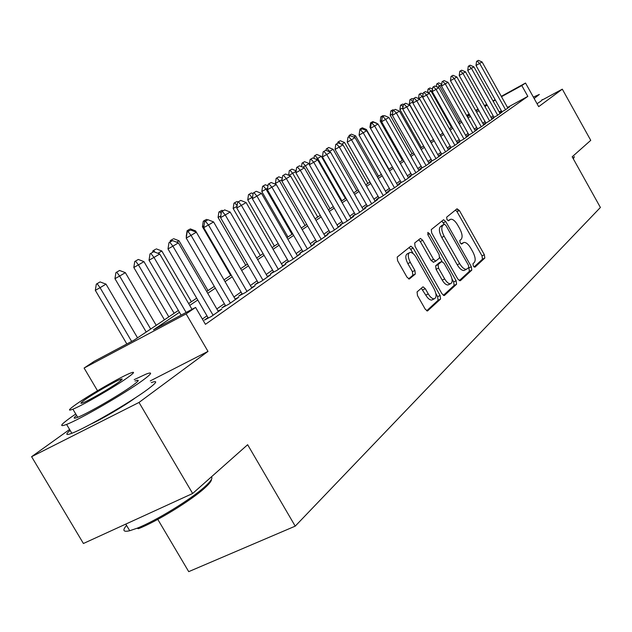 <?xml version="1.0" encoding="UTF-8"?>
<svg xmlns="http://www.w3.org/2000/svg" width="632" height="632" viewBox="0 0 632 632"><rect width="100%" height="100%" fill="white"/><g stroke="black" fill="none" stroke-linecap="round" stroke-linejoin="round"><path stroke-width="0.95" d="M473.297 266.048L474.948 267.186L484.831 258.022L484.357 254.728L459.377 210.495L457.023 208.813L446.658 217.179L446.95 219.494L448.475 220.766L450.734 219.225C452.923 219.075 455.222 220.995 457.631 224.984L459.741 228.713C462.284 233.69 462.758 237.221 461.163 239.315L459.835 240.468L460.143 242.799L461.629 244.055L463.967 242.412C466.108 242.309 468.352 244.197 470.698 248.084L472.799 251.805C475.335 256.774 475.833 260.337 474.277 262.493L472.973 263.694L473.297 266.048M90.85 424.096C101.491 419.34 125.223 405.365 134.948 398.128L135.564 397.678M417.073 291.913L417.491 295.594L425.225 309.167L427.461 311.015L440.559 299.055L440.117 295.452L413.162 248.052L410.839 246.172L397.22 257.066L397.599 260.7L406.976 277.156L409.299 279.036L415.311 274.043L414.9 270.433L410.31 262.367C407.711 257.011 407.616 253.693 410.042 252.421C412.064 252.31 414.134 253.977 416.243 257.445L434.034 288.721C436.688 294.243 436.752 297.609 434.208 298.833C432.256 298.865 430.281 297.23 428.267 293.912L425.281 288.666L423.021 286.81L417.073 291.913M192.649 493.489L83.416 543.496L31.6 456.691L139.016 402.442L192.649 493.489L247.641 444.715L295.223 526.148L600.4 207.47L572.181 156.807L590.746 140.344L562.314 89.167L538.685 106.65L525.524 83.037L521.803 85.565L527.831 96.38L205.44 324.327L195.596 307.428L186.108 313.883L84.103 368.045L94.239 361.307L134.324 340L178.374 310.462M139.016 402.442L207.991 351.392L186.108 313.883M457.86 279.123L460.301 280.758L471.788 270.109L471.33 266.728L445.765 221.563L443.569 219.738L431.285 229.582L431.696 232.987L457.86 279.123M443.372 295.365L454.132 285.411L456.565 284.226L444.493 295.413M418.645 239.781L420.288 241.527L422.721 240.286L420.438 238.422L414.687 242.972L415.082 246.488L441.958 293.762L444.138 295.579M422.721 240.286L433.505 259.27L435.724 261.111L439.517 257.967L439.082 254.499L427.959 234.899L427.848 232.41L429.428 233.706L456.114 280.734L456.565 284.226M562.314 89.167L542.469 99.88M501.776 111.532L499.936 112.828L505.039 110.055L509.676 106.8L507.733 107.851M493.868 117.078L491.988 118.397L497.147 115.601L501.911 112.251L499.928 113.333M485.747 122.782L483.828 124.125L489.034 121.297L493.932 117.86L491.901 118.958M477.389 128.644L475.43 130.018L480.699 127.158L485.732 123.627L483.662 124.749M468.802 134.663L466.795 136.07L472.12 133.186L477.294 129.552L475.177 130.698M459.962 140.865L457.908 142.303L463.296 139.388L468.62 135.651L466.456 136.82M450.861 147.248L448.767 148.718L454.211 145.779L459.693 141.924L457.481 143.124M441.499 153.813L439.351 155.322L444.857 152.352L450.505 148.378L448.238 149.61M431.846 160.583L429.649 162.132L435.219 159.122L441.041 155.037L438.711 156.286M421.899 167.559L419.648 169.139L425.289 166.105L431.285 161.887L428.907 163.175M411.645 174.756L409.339 176.375L415.042 173.302L421.228 168.957L418.787 170.269M401.075 182.174L398.705 183.833L404.48 180.728L410.855 176.249L408.351 177.592M390.157 189.829L387.724 191.536L393.57 188.399L400.159 183.77L397.591 185.144M378.884 197.737L376.388 199.483L382.305 196.315L389.107 191.536L386.468 192.95M367.239 205.906L364.68 207.699L370.66 204.499L377.691 199.554L374.989 201.008M355.2 214.351L352.569 216.191L358.628 212.952L365.896 207.841L363.116 209.334M342.749 223.08L340.048 224.976L346.178 221.706L353.699 216.421L350.839 217.945M329.865 232.118L327.084 234.069L333.301 230.759L341.083 225.284L338.144 226.856M316.521 241.471L313.662 243.478L319.95 240.136L328.016 234.472L324.99 236.084M302.704 251.173L299.758 253.235L306.125 249.853L314.483 243.984L311.363 245.635M288.366 261.221L285.332 263.354L291.787 259.934L300.453 253.843L297.245 255.541M273.498 271.649L270.37 273.846L276.911 270.385L285.901 264.065L282.591 265.819M258.061 282.48L254.838 284.74L261.458 281.248L270.796 274.683L267.383 276.484M242.024 293.73L238.698 296.06L245.406 292.529L255.115 285.704L251.583 287.568M225.355 305.422L221.911 307.839L228.713 304.261L238.809 297.166L235.159 299.086M208.007 317.596L204.452 320.084L211.333 316.474L221.848 309.088L218.072 311.07M527.831 96.38L507.496 107.432M501.358 110.774L499.162 111.967M493.197 115.877L491.024 117.394M485.06 121.565L482.769 123.161M476.702 127.403L474.277 129.094M468.099 133.415L465.547 135.201M459.251 139.593L456.557 141.481M450.142 145.96L447.298 147.943M440.757 152.51L437.763 154.603M431.095 159.256L427.943 161.468M421.141 166.216L417.807 168.547M410.879 173.389L407.363 175.838M400.285 180.784L396.58 183.375M389.352 188.423L385.449 191.148M378.07 196.307L373.947 199.183M366.41 204.452L362.065 207.486M354.355 212.873L349.773 216.073M341.888 221.579L337.053 224.96M328.988 230.593L323.884 234.156M315.629 239.923L310.249 243.683M301.788 249.593L296.1 253.566M287.442 259.618L281.438 263.813M272.558 270.014L266.206 274.454M257.098 280.813L250.391 285.498M241.045 292.031L233.943 296.985M224.344 303.692L216.839 308.937M206.972 315.826L202.366 319.049M157.787 519.378L188.715 571.644L295.223 526.148M69.599 429.476L31.6 456.691M97.51 390.742L84.103 368.045M179.464 312.319L153.489 329.809L195.596 307.428M487.169 105.11L484.973 106.595M478.945 110.655L476.631 112.212M470.492 116.343L468.043 117.994M461.794 122.197L459.211 123.935M452.852 128.225L450.126 130.058M443.64 134.426L440.765 136.362M434.16 140.81L431.127 142.848M424.388 147.39L421.196 149.539M414.323 154.169L410.958 156.436M403.943 161.152L400.396 163.546M393.238 168.365L389.494 170.885M382.186 175.807L378.236 178.469M370.779 183.493L366.615 186.298M358.992 191.433L354.592 194.387M346.802 199.633L342.165 202.754M334.194 208.125L329.304 211.42M321.151 216.91L315.992 220.386M307.642 226.003L302.199 229.669M293.651 235.428L287.9 239.299M279.139 245.2L273.063 249.292M264.081 255.336L257.666 259.665M248.455 265.867L241.669 270.433M232.213 276.8L225.032 281.635M215.33 288.168L207.731 293.288M197.761 300.002L189.719 305.414M521.803 85.565L501.5 96.704M495.362 100.069L493.173 101.27M466.582 115.387L469.157 113.973M475.619 110.418L478.061 109.083M484.412 105.599L486.727 104.327M492.968 100.899L495.156 99.698M501.294 96.333L525.524 83.037M475.92 110.948L477.634 109.802L475.833 110.79M469.363 114.337L466.787 115.751M188.644 303.573L196.694 298.178M206.68 291.478L214.288 286.383M224.005 279.865L231.194 275.046M240.658 268.695L247.46 264.137M256.679 257.959L263.11 253.645M272.1 247.618L278.183 243.541M286.952 237.656L292.711 233.793M301.267 228.057L306.725 224.4M315.084 218.798L320.25 215.33M328.411 209.856L333.309 206.569M341.288 201.221L345.933 198.108M353.73 192.879L358.131 189.932M365.77 184.813L369.933 182.016M377.407 177.007L381.365 174.353M388.68 169.447L392.425 166.935M399.59 162.132L403.145 159.746M410.168 155.037L413.541 152.778M420.422 148.165L423.622 146.016M430.368 141.497L433.402 139.459M440.014 135.027L442.89 133.099M449.384 128.738L452.109 126.914M458.484 122.64L461.068 120.91M467.325 116.715L469.774 115.071M207.991 351.392L150.282 380.906M461.558 243.612L460.997 243.833M474.047 266.996L482.485 259.183L482.019 255.889L457.047 211.696L455.522 210.022M444.241 224.273L441.823 221.074M459.235 280.695L469.402 271.286L468.423 265.195L445.931 225.474L444.399 224.194L442.779 225.466C441.097 227.552 441.547 231.138 444.138 236.234L459.654 263.615C461.992 267.478 464.243 269.382 466.392 269.319L468.747 267.573M442.005 225.419L444.233 224.281M464.986 270.014L463.999 270.496C461.842 270.567 459.59 268.671 457.252 264.808L441.752 237.45C439.161 232.363 438.711 228.776 440.401 226.683L441.863 225.498M420.288 241.527L431.063 260.502L433.615 262.169M439.793 257.445L442.052 261.427M452.022 278.996L453.681 281.927L456.114 280.734M444.667 278.933C446.65 282.204 448.578 283.823 450.45 283.776C452.828 282.583 452.725 279.32 450.15 273.996L444.051 263.26L441.563 261.577L438.087 264.595L438.521 268.102L444.667 278.933L442.226 280.142C444.209 283.413 446.137 285.024 448.009 284.977L448.933 284.526M439.406 262.659L441.563 261.577M442.226 280.142L436.08 269.319L435.653 265.819L439.137 262.793M454.132 285.411L453.681 281.927M432.754 299.544L431.719 300.05C429.768 300.089 427.785 298.446 425.778 295.136L421.26 288.216M409.149 252.879L407.569 253.677C405.144 254.957 405.231 258.275 407.83 263.623L410.31 262.367M408.596 278.894L412.822 275.291L412.419 271.681L407.83 263.623M413.154 253.614L410.705 249.308L409.023 247.539M426.687 310.802L438.079 300.263L437.644 296.661L435.89 293.588M441.634 84.83L439.706 85.976L459.812 121.747M437.304 83.637L438.584 82.887L436.712 83.969L437.304 83.637L439.706 85.976L437.581 87.177M441.721 84.23L438.584 82.887M436.712 83.969L436.349 86.647M478.377 60.356L476.552 61.415L478.377 60.356L482.082 61.968L507.852 108.072M505.537 109.707L479.649 63.413L476.007 65.475L476.552 61.415M501.903 111.753L476.007 65.475M482.082 61.968L479.649 63.413L477.152 61.075M574.18 157.202L573.311 158.83M573.058 158.379L574.346 156.618M534.143 98.505L539.349 94.437L533.369 97.107M537.058 103.727L541.126 100.994L542.216 99.587M211.451 479.38C211.57 480.999 209.279 483.922 204.586 488.149C191.235 500.378 156.586 521.661 138.416 528.7L137.025 528.249C155.638 521.029 191.188 499.201 204.863 486.687C210.812 481.315 212.976 478.053 211.372 476.884M75.753 414.007L71.258 417.096C60.332 424.902 58.776 427.343 66.597 424.42C80.082 419.3 125.231 393.183 142.453 380.559C151.854 373.67 153.118 371.498 146.253 374.041L134.221 379.619M70.136 430.384C65.199 434.579 65.775 435.543 71.851 433.268C85.431 428.314 130.54 402.181 147.643 389.391C156.981 382.415 158.198 380.148 151.285 382.605M135.05 381.033C140.083 379.168 139.143 380.756 132.23 385.804C119.638 394.992 87.342 413.652 77.704 417.294C73.438 418.945 73.067 418.313 76.583 415.398M127.459 377.707C134.419 372.722 135.398 371.189 130.39 373.117C121.147 376.672 89.878 394.629 76.282 404.196C68.532 409.654 67.403 411.321 72.901 409.188C82.476 405.436 114.795 386.776 127.459 377.707M85.225 399.566C80.319 403.026 79.616 404.085 83.092 402.742C89.223 400.348 109.936 388.404 118.2 382.494C122.774 379.232 123.422 378.228 120.143 379.492C114.155 381.807 93.884 393.46 85.225 399.566M126.566 525.413C122.174 530.461 123.232 532.239 129.726 530.73L137.025 528.249M432.383 90.329L431.048 91.119L451.446 127.364M428.622 88.741L429.942 87.966L428.03 89.08L428.622 88.741L431.048 91.119L428.141 92.762M432.549 89.088L429.942 87.966M428.03 89.08L427.556 92.517M422.855 95.985L422.152 96.404L442.842 133.131M419.703 93.986L421.062 93.188L419.103 94.326L419.703 93.986L422.152 96.404L418.637 98.608M423.116 94.065L421.062 93.188M419.103 94.326L418.542 98.442M410.539 99.374L411.93 98.553L409.931 99.714L410.539 99.374L413.004 101.831L409.354 103.893L430.518 141.394M413.407 99.184L411.93 98.553M409.931 99.714L409.354 103.893M402.94 107.788L399.922 109.502L421.394 147.509M401.936 104.422L400.506 105.26L401.936 104.422M403.493 104.47L402.552 104.075M400.506 105.26L399.922 109.502M403.066 106.871L401.123 104.912M470.145 65.207L468.28 66.289L470.145 65.207L473.905 66.834L500.054 113.562M497.668 115.237L471.409 68.327L467.727 70.405L468.28 66.289M494.003 117.307L467.727 70.405M473.905 66.834L471.409 68.327L468.889 65.941M461.684 70.192L459.78 71.297L461.684 70.192L465.507 71.843L492.036 119.195M489.587 120.917L462.94 73.367L459.219 75.469L459.78 71.297M485.874 123.011L459.219 75.469M465.507 71.843L462.94 73.367L460.396 70.95M452.994 75.311L451.043 76.448L452.994 75.311L456.865 76.986L483.788 124.986M481.276 126.755L454.234 78.558L450.466 80.683L451.043 76.448M477.523 128.881L450.466 80.683M456.865 76.986L454.234 78.558L451.667 76.093M444.051 80.588L442.052 81.749L444.051 80.588L447.985 82.279L475.319 130.942M472.728 132.767L445.276 83.89L441.476 86.039L442.052 81.749M468.936 134.908L441.476 86.039M447.985 82.279L445.276 83.89L442.684 81.386M392.527 113.95L390.213 115.261L412.017 153.797M392.282 110.094L390.813 110.963L392.282 110.094M393.862 110.15L392.899 109.747M390.813 110.963L390.213 115.261M392.804 111.998L391.429 110.608M434.848 86.007L432.809 87.192L434.848 86.007L438.853 87.722L466.598 137.073M463.935 138.945L436.056 89.381L432.217 91.553L432.809 87.192M460.104 141.118L432.217 91.553M438.853 87.722L436.056 89.381L433.449 86.837M381.791 120.309L380.227 121.194L402.363 160.275M382.352 115.94L380.835 116.825L382.352 115.94M383.956 115.996L382.976 115.585M380.835 116.825L380.227 121.194M382.218 117.252L381.459 116.47M425.383 91.585L423.29 92.809L425.383 91.585L429.444 93.323L457.623 143.377M454.882 145.305L426.568 95.037L422.682 97.233L423.29 92.809M451.011 147.509L422.682 97.233M429.444 93.323L426.568 95.037L423.938 92.438M370.715 126.858L369.941 127.293L370.51 128.296L371.189 123.517L373.552 122.142L371.189 123.517M372.13 121.944L370.565 122.861L372.13 121.944M376.854 123.303L372.762 121.589M370.565 122.861L369.941 127.293M371.821 123.145L371.197 122.505M415.635 97.336L413.494 98.584L415.635 97.336L419.767 99.09L448.388 149.871M445.56 151.854L416.804 100.859L412.87 103.071L413.494 98.584M441.649 154.082L412.87 103.071M419.767 99.09L416.804 100.859L414.142 98.213M361.599 128.138L359.995 129.078L361.599 128.138M388.964 169.258L366.402 129.513L365.336 130.145M366.402 129.513L362.239 127.775M359.995 129.078L359.837 130.208M361.259 129.37L360.635 128.723M405.586 103.253L403.39 104.533L405.586 103.253L409.789 105.038L438.869 156.562M435.954 158.608L406.739 106.855L402.766 109.099L403.39 104.533M432.004 160.86L402.766 109.099M409.789 105.038L406.739 106.855L404.053 104.162M350.76 134.513L349.101 135.485L350.76 134.513M378.56 176.233L355.634 135.904L353.659 137.081M355.634 135.904L351.4 134.15M349.101 135.485L348.935 136.63M350.389 135.793L349.749 135.122M458.35 211.025L457.078 208.773M395.237 109.36L392.986 110.663L395.237 109.36L399.511 111.161L429.065 163.451M426.063 165.56L396.367 113.033L392.346 115.3L392.986 110.663M422.065 167.843L392.346 115.3M399.511 111.161L396.367 113.033L393.657 110.292M339.582 141.086L337.875 142.089L339.582 141.086M367.84 183.422L344.543 142.492L341.596 144.246M344.543 142.492L340.237 140.715M337.875 142.089L337.709 143.251M340.458 143.772L338.531 141.718M384.564 115.648L382.257 116.991L384.564 115.648L388.909 117.473L418.953 170.561M415.856 172.734L385.662 119.409L381.594 121.7L382.257 116.991M411.811 175.04L381.594 121.7M388.909 117.473L385.662 119.409L382.937 116.612M356.788 190.832L333.103 149.286L329.604 151.364L329.959 151.988M326.965 148.52L328.719 147.485L326.302 148.891L326.965 148.52L329.604 151.364L329.106 151.641M333.103 149.286L328.719 147.485M326.302 148.891L326.08 150.4M373.552 122.142L377.976 123.99L408.525 177.884M405.325 180.136L374.626 125.981L370.51 128.304L401.241 182.466M377.976 123.99L374.626 125.981L371.869 123.129M345.388 198.48L321.301 156.294L317.691 158.435L341.896 200.818M315.028 155.535L316.845 154.469L314.357 155.914L315.028 155.535L317.691 158.435L316.182 159.288M321.301 156.294L316.845 154.469M314.357 155.914L314.001 158.395M362.191 128.833L359.758 130.247L362.191 128.833L366.694 130.713L397.757 185.453M394.463 187.767L363.234 132.767L359.071 135.114L359.758 130.247M390.331 190.137L359.071 135.114M366.694 130.713L363.234 132.767L360.453 129.86M350.452 135.754L347.963 137.207L350.452 135.754L355.042 137.65L386.65 193.258M383.245 195.651L351.471 139.783L347.26 142.153L347.963 137.207M379.066 198.053L347.26 142.153M355.042 137.65L351.471 139.783L348.659 136.812M338.333 142.895L335.774 144.388L338.333 142.895L343.002 144.823L375.171 201.332M371.656 203.796L339.313 147.019L335.047 149.421L335.774 144.388M367.421 206.23L335.047 149.421M343.002 144.823L339.313 147.019L336.477 143.993M309.459 164.115L309.127 163.522L305.398 165.742L330.015 208.781M302.712 162.78L304.585 161.674L302.033 163.159L302.712 162.78L305.398 165.742L302.799 167.204M309.127 163.522L304.585 161.674M302.033 163.159L301.527 166.682M296.084 171.272L292.695 173.279L317.754 217.005M289.993 170.253L291.929 169.115L289.306 170.64L289.993 170.253L292.695 173.279L288.942 175.396M296.147 170.83L291.929 169.115M289.306 170.64L288.634 175.269M282.101 179.575L279.581 181.068L305.082 225.498M276.856 177.979L278.854 176.81L276.16 178.374L276.856 177.979L279.581 181.068L275.418 183.414L276.018 184.457M282.299 178.192L278.854 176.81M276.16 178.374L275.418 183.414M325.804 150.282L323.165 151.822L325.804 150.282L330.56 152.233L363.305 209.666M359.671 212.226L326.744 154.508L322.431 156.941L323.165 151.822M355.389 214.683L322.431 156.941M330.56 152.233L326.744 154.508L323.884 151.411M267.605 188.178L266.017 189.126L291.984 234.282M263.267 185.966L265.337 184.757L262.572 186.369L263.267 185.966L266.017 189.126L261.806 191.496L287.971 236.976M267.952 185.808L265.337 184.757M262.572 186.369L261.806 191.496M312.84 157.921L310.13 159.501L312.84 157.921L317.691 159.904L351.037 218.285M347.276 220.931L313.741 162.258L309.372 164.715L310.13 159.501M342.947 223.428L309.372 164.715M317.691 159.904L313.741 162.258L310.857 159.09M252.579 197.105L251.994 197.453L252.413 198.187M249.221 194.229L251.354 192.973L248.51 194.632L249.221 194.229L251.994 197.453L247.728 199.846L274.383 246.085M253.092 193.661L251.354 192.973M248.51 194.632L247.728 199.846M299.426 165.829L296.637 167.456L299.426 165.829L304.371 167.835L338.341 227.212M334.447 229.945L300.287 170.269L295.863 172.757L296.637 167.456M330.07 232.473L295.863 172.757M304.371 167.835L300.287 170.269L297.372 167.038M236.984 206.348L233.161 208.497L260.313 255.518M236.178 201.885L233.958 203.188L236.178 201.885M238.098 201.956L236.889 201.482M233.958 203.188L233.161 208.497M237.095 205.629L234.677 202.785M285.538 174.013L282.67 175.688L285.538 174.013L290.586 176.052L325.204 236.447M321.167 239.283L286.351 178.572L281.872 181.092L282.67 175.688M316.735 241.843L281.872 181.092M290.586 176.052L286.351 178.572L283.413 175.269M220.805 215.923L218.08 217.455L245.745 265.282M221.192 210.693L218.893 212.044L221.192 210.693M223.143 210.772L221.911 210.29M218.893 212.044L218.08 217.455M221.168 213.49L219.62 211.633M271.144 182.498L268.189 184.22L271.144 182.498L276.295 184.568L311.584 246.014M307.405 248.953L271.91 187.183L267.375 189.726L268.189 184.22M302.918 251.552L267.375 189.726M276.295 184.568L271.91 187.183L268.948 183.801M203.986 225.869L202.445 226.738L230.656 275.402M205.661 219.825L203.283 221.224L205.661 219.825M207.667 219.912L206.395 219.415M203.283 221.224L202.445 226.738M204.705 221.642L204.018 220.813M256.229 191.291L253.179 193.068L256.229 191.291L261.482 193.392L297.467 255.936M293.13 258.986L256.932 196.102L252.342 198.685L253.179 193.068M288.595 261.624L252.342 198.685M261.482 193.392L256.932 196.102L253.938 192.642M186.503 236.21L186.432 236.692M189.56 229.29L187.096 230.743L189.56 229.29M190.619 229.969L187.151 231.991L190.619 229.969L196.347 232.197L195.604 230.933L194.617 231.525M195.604 230.933L190.303 228.871M187.096 230.743L186.235 236.36M188.534 231.178L187.838 230.325M240.745 200.415L237.6 202.256L240.745 200.415L246.117 202.548L282.828 266.23M278.325 269.39L241.392 205.361L236.747 207.975L237.6 202.256M273.735 272.068L236.747 207.975M246.117 202.548L241.392 205.361L238.375 201.813M172.86 239.109L170.3 240.618L172.86 239.109M207.999 290.602L179.03 240.784L176.652 242.198M179.03 240.784L173.61 238.691M170.3 240.618L170.079 242.048M171.738 241.069L168.965 242.704L172.552 240.618L171.738 241.069L171.059 240.192M224.676 209.895L221.429 211.783L224.676 209.895L230.159 212.052L267.628 276.911M262.952 280.197L225.253 214.975L220.544 217.621L221.429 211.783M258.314 282.907L220.544 217.621M230.159 212.052L225.253 214.975L222.211 211.341M155.527 249.308L152.865 250.865L155.527 249.308M191.385 301.74L161.816 250.999L157.937 253.306M161.816 250.999L156.286 248.874M152.865 250.865L152.636 252.334M154.99 252.184L153.631 250.438M174.132 313.306L143.938 261.616L138.44 264.887L168.823 316.861M135.525 261.087L138.282 259.46L134.75 261.522L135.525 261.087L138.44 264.887L133.818 267.478L164.423 319.816M143.938 261.616L138.282 259.46M134.75 261.522L133.818 267.478M156.199 325.33L125.357 272.653L119.63 276.05L150.677 329.035M116.691 272.155L119.567 270.464L115.917 272.597L116.691 272.155L119.63 276.05L114.953 278.68L146.221 332.021M125.357 272.653L119.567 270.464M115.917 272.597L114.953 278.68M207.975 219.731L204.626 221.69L207.975 219.731L213.584 221.927L251.836 288.01M246.986 291.423L208.481 224.968L203.717 227.638L204.626 221.69M242.285 294.172L203.717 227.638M213.584 221.927L208.481 224.968L205.416 221.24M230.372 303.091L191.046 235.357L196.347 232.197L235.428 299.544M187.957 231.533L191.046 235.357L186.219 238.067L187.151 231.991M225.624 305.888L186.219 238.067M172.552 240.618L178.422 242.878L218.348 311.544M213.095 315.242L172.899 246.164L168.009 248.913L168.965 242.704M208.284 318.078L168.009 248.913M178.422 242.878L172.899 246.164L169.779 242.246M137.539 337.844L106.018 284.139L100.061 287.678L131.63 341.43M97.099 283.673L100.093 281.919L96.317 284.123L97.099 283.673L100.061 287.678L95.321 290.333L126.85 343.974M106.018 284.139L100.093 281.919M96.317 284.123L95.321 290.333M153.742 251.702L150.029 253.867L153.742 251.702L159.746 254.001L192.002 309.34M186.108 312.477L153.995 257.429L149.041 260.21L150.029 253.867M181.108 315.131L149.041 260.21M159.746 254.001L153.995 257.429L150.851 253.408M461.044 243.865L463.138 242.814M447.954 220.631L450 219.581M457.047 211.696L459.377 210.495M482.019 255.889L484.357 254.728M482.485 259.183L484.831 258.022M443.395 222.78L445.765 221.563M468.944 267.897L471.33 266.728M469.402 271.286L471.788 270.109M440.401 226.683L442.779 225.466M441.752 237.45L444.138 236.234M457.252 264.808L459.654 263.615M431.063 260.502L433.505 259.27M433.592 262.193L435.756 261.103M427.785 234.551L429.428 233.706M435.653 265.819L438.087 264.595M436.08 269.319L438.521 268.102M422.792 289.898L425.281 288.666M425.778 295.136L428.267 293.912M412.419 271.681L414.9 270.433M412.822 275.291L415.311 274.043M410.705 249.308L413.162 248.052M437.644 296.661L440.117 295.452M438.079 300.263L440.559 299.055M463.999 270.496L466.392 269.319M433.291 262.335L435.724 261.111M448.009 284.977L450.45 283.776M431.719 300.05L434.208 298.833M125.792 524.102L129.726 530.73M120.783 380.583L120.143 379.492M77.704 417.294L72.901 409.188M66.597 424.42L71.851 433.268"/></g></svg>
